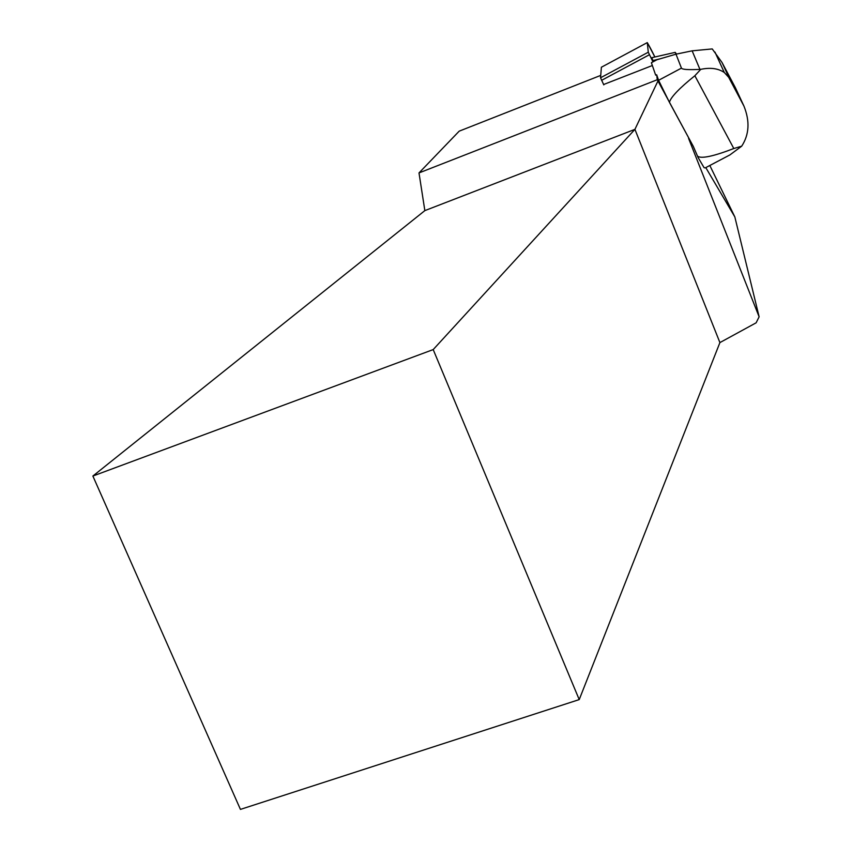 <?xml version="1.0" encoding="UTF-8"?>
<svg xmlns="http://www.w3.org/2000/svg" width="852" height="852" viewBox="0 0 852 852"><rect width="100%" height="100%" fill="white"/><g stroke="black" fill="none" stroke-linecap="round" stroke-linejoin="round"><path stroke-width="1.28" d="M603.791 84.88L600.532 77.777L601.395 67.223M654.868 56.988L647.286 42.6L648.287 52.217L652.973 61.866L648.287 52.217L647.403 43.708C645.848 39.693 650.374 47.68 654.868 56.988M647.286 42.6L601.342 67.255L647.286 42.6M709.822 165.49L734.839 216.93L705.797 167.61M705.243 167.897L704.093 167.695L698.161 157.631L693.294 146.384L669.406 102.293L658.585 80.301L656.668 74.784L657.286 79.726L419.003 172.924L459.196 131.155L600.713 75.402M693.294 146.384L657.286 79.726M688.565 138.365L759.121 316.806L756.129 322.812L719.908 342.589L634.921 129.355L433.199 349.586L579.222 699.598L719.908 342.589M734.839 216.93L759.121 316.806M657.925 81.057L634.921 129.355L424.85 210.614L419.003 172.924M579.222 699.598L240.434 809.4L92.879 476.044L424.85 210.614M92.879 476.044L433.199 349.586M652.355 65.519L603.61 84.518M656.668 74.784L655.657 75.114L651.386 62.718L656.945 59.746L675.998 54.177L681.44 68.117L658.585 80.301M669.406 102.293C670.886 97.053 679.363 88.203 694.859 75.743L700.77 69.342L699.929 69.374C688.331 69.96 682.175 69.534 681.44 68.117M705.307 167.865L729.887 154.926L741.698 146.171L733.806 148.525C713.135 156.47 701.026 158.994 697.479 156.108M653.303 61.695L651.833 57.68L675.21 52.366L676.509 54.07M741.698 146.171C749.259 134.563 750.005 121.218 743.956 106.127L735.382 87.713L722.038 62.516L729.024 77.67L724.285 72.473C718.193 68.384 710.355 67.34 700.77 69.342M699.929 69.374L692.143 50.832L712.24 48.926L722.038 62.516M675.924 54.198L675.21 52.366M692.143 50.832L675.998 54.177M660.438 58.724L652.856 60.598M600.532 77.777L648.287 52.217M649.416 54.73L601.587 80.333M733.806 148.525L694.859 75.743M729.024 77.67L742.667 103.433M714.956 52.068L724.285 72.473M728.14 76.286L743.956 106.127"/></g></svg>
